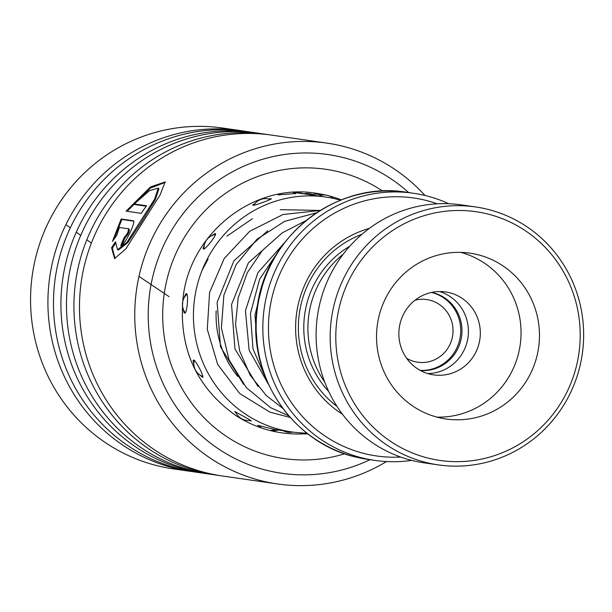 <?xml version="1.0" encoding="UTF-8"?>
<svg xmlns="http://www.w3.org/2000/svg" width="612" height="612" viewBox="0 0 612 612"><rect width="100%" height="100%" fill="white"/><g stroke="black" fill="none" stroke-linecap="round" stroke-linejoin="round"><path stroke-width="0.92" d="M420.444 370.52A39.558 38.449 98.2 0 0 461.524 336.86A39.558 38.449 98.2 0 0 432.271 292.513A39.558 38.449 98.2 0 0 431.743 292.398M420.222 370.398A39.558 38.449 98.2 0 0 460.308 336.409A39.558 38.449 98.2 0 0 431.498 292.444M406.62 358.272A31.648 30.761 98.2 0 0 415.25 361.753A31.648 30.761 98.2 0 0 417.728 362.22A31.648 30.761 98.2 0 0 452.49 336.585A31.648 30.761 98.2 0 0 429.264 300.048A31.648 30.761 98.2 0 0 426.786 299.582A31.648 30.761 98.2 0 0 415.02 300.217M437.328 203.811A130.31 126.661 98.2 0 0 424.047 199.933A130.31 126.661 98.2 0 0 271.774 298.342A130.31 126.661 98.2 0 0 366.313 454.035A130.31 126.661 98.2 0 0 400.692 457.049M411.624 460.362A134.969 131.182 -81.8 0 1 374.774 460.408A134.969 131.182 -81.8 0 1 364.201 458.419A134.969 131.182 -81.8 0 1 265.164 302.588A134.969 131.182 -81.8 0 1 413.421 193.254A134.969 131.182 -81.8 0 1 423.994 195.236A134.969 131.182 -81.8 0 1 448.749 203.735M343.225 254.187A93.078 90.469 98.2 0 0 324.72 382.072M369.365 228.368A102.388 99.519 98.2 0 0 296.69 312.74A102.388 99.519 98.2 0 0 342.475 414.24M361.929 234.304A98.662 95.9 98.2 0 0 299.406 313.13A98.662 95.9 98.2 0 0 337.028 406.437M485.836 213.557A125.659 122.132 98.2 0 0 339.002 308.456A125.659 122.132 98.2 0 0 430.167 458.587A125.659 122.132 98.2 0 0 576.994 363.689A125.659 122.132 98.2 0 0 485.836 213.557M428.048 462.963A130.31 126.661 -81.8 0 1 332.431 312.51A130.31 126.661 -81.8 0 1 475.57 206.948A130.31 126.661 -81.8 0 1 485.783 208.86A130.31 126.661 -81.8 0 1 581.4 359.32A130.31 126.661 -81.8 0 1 438.261 464.883A130.31 126.661 -81.8 0 1 428.048 462.963M439.447 417.744A83.775 81.427 98.2 0 0 446.003 418.983A83.775 81.427 98.2 0 0 538.024 351.12A83.775 81.427 98.2 0 0 476.557 254.393A83.775 81.427 98.2 0 0 469.993 253.161A83.775 81.427 98.2 0 0 377.971 321.025A83.775 81.427 98.2 0 0 439.447 417.744M436.876 417.109A83.775 81.427 98.2 0 0 520.169 345.069A83.775 81.427 98.2 0 0 460.706 252.373M430.305 374.246A41.884 40.713 98.2 0 0 433.587 374.865A41.884 40.713 98.2 0 0 479.601 340.93A41.884 40.713 98.2 0 0 448.864 292.567A41.884 40.713 98.2 0 0 445.582 291.955A41.884 40.713 98.2 0 0 399.575 325.882A41.884 40.713 98.2 0 0 430.305 374.246M439.561 291.549A41.884 40.713 -81.8 0 1 467.966 337.51A41.884 40.713 -81.8 0 1 427.696 373.542M438.261 464.883L424.177 462.848A130.31 126.661 -81.8 0 1 413.972 460.928A130.31 126.661 -81.8 0 1 318.355 310.475A130.31 126.661 -81.8 0 1 461.494 204.905L475.57 206.948M408.625 192.558A161.032 156.511 98.2 0 0 390.425 178.444A161.032 156.511 98.2 0 0 173.678 227.021A161.032 156.511 98.2 0 0 219.203 449.376A161.032 156.511 98.2 0 0 369.985 459.711M386.501 461.547A172.202 167.374 -81.8 0 1 277.565 483.962A172.202 167.374 -81.8 0 1 210.666 458.396A172.202 167.374 -81.8 0 1 145.664 253.712A172.202 167.374 -81.8 0 1 326.869 143.109A172.202 167.374 -81.8 0 1 393.768 168.675A172.202 167.374 -81.8 0 1 424.988 195.473M242.819 130.976A172.202 167.374 98.2 0 0 240.042 130.547L222.676 128.038A172.202 167.374 98.2 0 0 41.471 238.642A172.202 167.374 98.2 0 0 106.473 443.325A172.202 167.374 98.2 0 0 173.372 468.891L190.737 471.401A172.202 167.374 98.2 0 0 193.514 471.783M326.869 143.109L271.598 135.114A172.202 167.374 98.2 0 0 90.385 245.718A172.202 167.374 98.2 0 0 155.387 450.401A172.202 167.374 98.2 0 0 222.286 475.968L277.565 483.962M268.813 134.739A172.202 167.374 98.2 0 0 266.036 134.311A172.202 167.374 98.2 0 0 84.831 244.915A172.202 167.374 98.2 0 0 149.833 449.598A172.202 167.374 98.2 0 0 216.732 475.164A172.202 167.374 98.2 0 0 219.509 475.539M266.036 134.311L258.601 133.232A172.202 167.374 98.2 0 0 77.387 243.836A172.202 167.374 98.2 0 0 142.389 448.519A172.202 167.374 98.2 0 0 209.289 474.086L216.732 475.164M255.816 132.858A172.202 167.374 98.2 0 0 253.039 132.429A172.202 167.374 98.2 0 0 71.834 243.033A172.202 167.374 98.2 0 0 136.836 447.716A172.202 167.374 98.2 0 0 203.735 473.283A172.202 167.374 98.2 0 0 206.512 473.657M253.039 132.429L245.603 131.358A172.202 167.374 98.2 0 0 64.39 241.962A172.202 167.374 98.2 0 0 129.392 446.645A172.202 167.374 98.2 0 0 196.291 472.204L203.735 473.283M240.042 130.547A172.202 167.374 98.2 0 0 58.836 241.151A172.202 167.374 98.2 0 0 123.838 445.842A172.202 167.374 98.2 0 0 190.737 471.401M133.799 221.169L133.026 220.687C137.073 220.259 123.984 246.774 120.732 245.642A172.202 167.374 98.2 0 1 124.389 237.104C127.097 234.503 128.466 231.726 128.497 228.781L119.378 227.457L116.647 235.559L112.44 241.38L121.168 218.974L133.309 220.787M129.293 229.217L128.497 228.781L129.293 229.217C129.27 232.147 127.908 234.909 125.208 237.494A171.268 166.464 98.2 0 0 121.865 245.244M111.545 247.707L115.53 241.786L117.558 249.704L126.959 242.275L154.607 199.145L158.263 188.129L149.596 190.584L134.212 203.995L146.582 205.785A172.202 167.374 98.2 0 0 141.227 213.336L126.118 211.148L150.368 187.012L165.171 181.894L159.954 195.205L125.865 248.824L114.589 258.539L111.545 247.707L112.394 248.036L115.484 243.415M117.558 249.704L118.399 250.025L127.778 242.658L141.839 221.429L155.28 199.764L158.906 188.794L158.263 188.129M134.212 203.995L134.931 204.561L146.268 206.206M127.135 211.293L150.345 188.114L165.424 182.292M115.033 258.631L112.394 248.036M113.778 239.476L121.941 219.456L133.6 221.139M121.168 218.974L121.941 219.456M124.389 237.104L125.208 237.494M255.112 203.337L252.825 204.959L253.031 205.318C255.411 205.418 273.962 198.571 270.986 198.693L268.431 198.931M204.5 244.448L203.108 248.342L203.536 249.053C205.8 249.451 217.903 233.409 215.233 233.539L211.347 235.888M182.957 308.165L184.082 312.678L184.679 313.153C187.035 313.841 188.817 293.699 186.408 293.668L185.666 294.043L183.707 298.648M199.573 374.758L202.45 377.275C205.02 378.17 195.939 360.323 193.667 360.009L193.124 360.552L193.882 364.668M249.321 420.498L251.211 421.079L248.77 419.197L234.694 411.501L236.431 413.613M279.982 194.172L278.123 194.884L295.374 193.56M274.849 429.486L257.637 425.294L259.335 426.097M258.876 427.069L257.943 426.717M237.869 376.495A95.411 92.733 -81.8 0 1 216.158 310.927M306.849 433.105A118.674 115.347 -81.8 0 1 291.855 431.95A118.674 115.347 -81.8 0 1 255.64 420.192A118.674 115.347 -81.8 0 1 199.053 278.835A118.674 115.347 -81.8 0 1 325.836 197.041A118.674 115.347 -81.8 0 1 340.54 200.185M263.022 283.019L254.975 315.081L257.484 347.754L254.975 315.081L263.022 283.019M66.616 225.147L70.311 227.832M76.263 232.147L80.753 235.391M86.82 239.759L91.395 243.041M138.985 276.394L169.088 296.652M368.087 459.436L357.477 457.439C293.745 444.121 247.676 376.816 256.833 310.766C263.451 237.632 336.08 180.081 406.735 192.283A134.969 131.182 98.2 0 0 258.486 301.617A134.969 131.182 98.2 0 0 357.515 457.447A134.969 131.182 98.2 0 0 368.087 459.436L374.774 460.408M349.773 246.238A93.078 90.469 98.2 0 0 328.759 391.55M325.668 195.067A121.008 117.611 98.2 0 0 316.289 193.308C254.684 182.621 190.324 232.392 183.11 297.417C178.413 347.387 195.764 386.6 235.153 415.051C249.398 424.437 264.897 430.358 281.642 432.822A121.008 117.611 98.2 0 0 303.743 433.862M344.686 453.767A146.138 142.038 -81.8 0 1 227.121 436.853A146.138 142.038 -81.8 0 1 185.811 235.054A146.138 142.038 -81.8 0 1 382.508 190.975A146.138 142.038 -81.8 0 1 382.684 191.089M341.312 199.879A121.008 117.611 98.2 0 0 329.287 195.962M406.735 192.283L413.421 193.254M259.396 427.252L260.796 427.459M274.842 429.486L291.855 431.95M293.377 192.344L325.836 197.041M303.651 193.828A13.961 13.961 0 0 0 297.126 192.887M312.441 194.501A13.961 13.961 0 0 0 303.667 193.836M271.414 430.404A13.961 13.961 0 0 0 278.437 430.007M321.185 195.297A13.961 13.961 0 0 0 311.057 194.899M283.188 430.695A13.961 13.961 0 0 0 292.796 432.08M333.257 198.372A13.961 13.961 0 0 0 318.844 196.031M270.328 199.466A13.961 13.961 0 0 0 253.659 205.295M215.523 234.442A13.961 13.961 0 0 0 204.01 248.977M186.958 294.165A13.961 13.961 0 0 0 185.275 312.862M194.203 360.277A13.961 13.961 0 0 0 202.886 376.548M235.528 411.769A13.961 13.961 0 0 0 250.66 420.352M300.002 432.829A13.961 13.961 0 0 0 307.752 433.801M295.902 193.897A13.961 13.961 0 0 0 292.896 192.375M280.426 193.866A13.961 13.961 0 0 0 279.041 194.914M270.053 430.527A13.961 13.961 0 0 0 274.926 429.456M258.853 425.562A13.961 13.961 0 0 0 261.515 427.995M284.473 242.689L257.859 272.738L245.435 310.697L249.138 350.225L268.515 384.428M282.17 232.904L248.365 262.877L231.543 304.516L234.962 348.962L258.004 386.447M267.727 230.816L233.945 260.75L217.115 302.366L220.511 346.851L243.614 384.397M279.393 249.742L259.656 279.118L250.438 313.474L252.993 348.962L267.031 381.115M305.793 220.718L282.201 232.881L262.326 250.537L247.347 272.623L238.198 297.807L235.543 324.544L239.667 351.036L250.27 375.34L266.22 395.459L282.775 408.38M316.45 212.831L284.595 221.36L257.017 239.223L236.171 264.606L223.893 295.129L221.399 327.978L229.095 359.948L246.307 387.61L270.672 407.699L288.742 415.808M320.145 210.467L282.996 214.521L249.635 231.344L224.222 258.509L209.579 292.513L207.284 329.325L217.711 364.515L239.705 393.508L269.892 412.136L290.203 417.468M320.175 210.444L280.235 209.679M252.396 218.729L226.891 236.178M208.103 259.075L201.998 270.535"/></g></svg>
